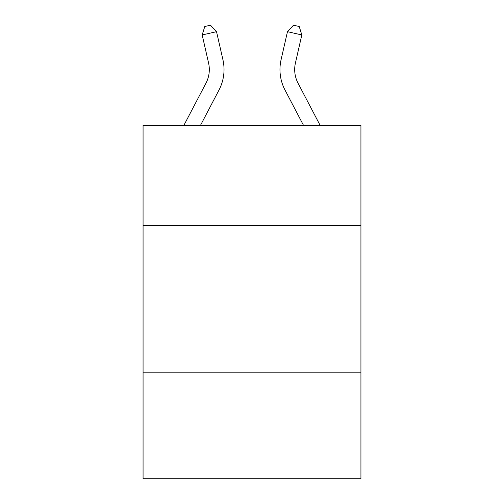 <?xml version="1.0" encoding="UTF-8"?>
<svg xmlns="http://www.w3.org/2000/svg" width="504" height="504" viewBox="0 0 504 504"><rect width="100%" height="100%" fill="white"/><g stroke="black" fill="none" stroke-linecap="round" stroke-linejoin="round"><path stroke-width="0.76" d="M360.933 225.603L360.933 125.496L143.067 125.496L143.067 225.603L360.933 225.603L360.933 478.8L143.067 478.8L143.067 225.603M360.933 372.809L143.067 372.809M183.803 125.496L205.947 83.223A29.44 29.44 0 0 0 208.574 63.019L202.18 34.952L204.782 26.51L210.521 25.2L216.531 31.683L222.926 59.749A44.163 44.163 147.9 0 1 218.988 90.052L200.422 125.496L218.988 90.052M295.426 63.019A29.44 29.44 3.7 0 0 298.053 83.223L320.197 125.496L298.053 83.223A29.44 29.44 0 0 1 295.426 63.019L301.82 34.952L287.469 31.683L281.075 59.749A44.163 44.163 -176.3 0 0 285.012 90.052L303.578 125.496M205.947 83.223A29.44 29.44 -32.1 0 0 208.574 63.019M216.531 31.683L202.18 34.952M287.469 31.683L293.479 25.2L299.219 26.51L301.82 34.952"/></g></svg>
